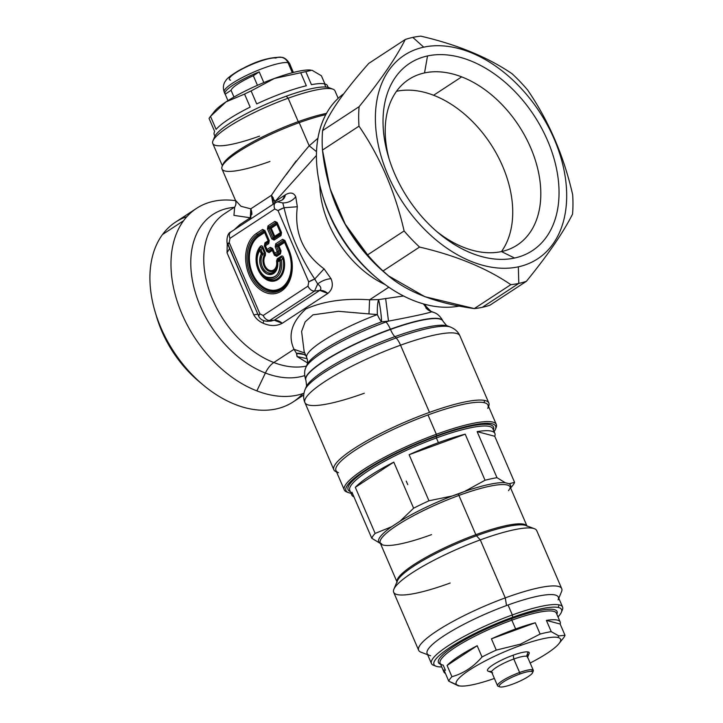 <?xml version="1.0" encoding="UTF-8"?>
<svg xmlns="http://www.w3.org/2000/svg" width="723" height="723" viewBox="0 0 723 723"><rect width="100%" height="100%" fill="white"/><g stroke="black" fill="none" stroke-linecap="round" stroke-linejoin="round"><path stroke-width="1.08" d="M293.393 72.454L290.266 65.178A35.698 6.624 -23.3 0 1 290.61 65.983A35.698 6.624 156.7 0 0 290.51 65.549A35.698 6.624 156.7 0 0 290.266 65.178L293.393 72.454M292.336 72.734L288.025 62.711A35.698 6.624 -23.3 0 1 289.751 63.796A35.698 6.624 156.7 0 0 288.025 62.711L292.336 72.734M290.51 65.549L289.751 63.796C287.121 59.638 284.401 57.488 281.59 57.334A9.733 9.254 102.1 0 1 288.025 62.711A35.698 6.624 156.7 0 0 250.185 73.674A35.698 6.624 156.7 0 0 224.175 92.038A35.698 6.624 -23.3 0 1 250.185 73.674A35.698 6.624 -23.3 0 1 288.025 62.711A9.733 9.254 -77.9 0 0 281.59 57.334A9.733 9.254 -77.9 0 0 275.77 58.075A25.965 4.817 156.7 0 0 245.305 67.438A25.965 4.817 156.7 0 0 230.592 80.181M225.178 94.162L227.962 100.633L225.178 94.162L231.071 90.303L233.972 97.036L231.071 90.303L225.178 94.162A35.698 6.624 -23.3 0 1 259.214 71.866A35.698 6.624 156.7 0 0 224.934 93.791A35.698 6.624 156.7 0 0 225.178 94.162M263.832 82.585L259.214 71.866L263.832 82.585M210.239 116.719A61.663 11.451 156.7 0 0 209.064 118.445A61.663 11.451 -23.3 0 1 210.51 116.376A61.663 11.451 156.7 0 0 210.239 116.719L214.568 111.27A55.174 10.239 -23.3 0 1 226.073 101.853L210.51 116.376L216.123 129.399A61.663 11.451 -23.3 0 1 250.158 107.103L244.555 94.08A61.663 11.451 -23.3 0 1 251.107 90.908A61.663 11.451 156.7 0 0 244.555 94.08L226.073 101.853A55.174 10.239 -23.3 0 1 274.451 78.445L251.107 90.908L256.71 103.931A61.663 11.451 -23.3 0 1 306.326 85.766L300.714 72.743A61.663 11.451 -23.3 0 1 305.829 71.649L311.432 84.663L305.829 71.649L311.794 70.239A55.174 10.239 -23.3 0 1 312.155 70.33L321.401 75.77L324.934 83.985L321.401 75.77L312.155 70.33A55.174 10.239 156.7 0 0 311.776 70.239L305.829 71.649A61.663 11.451 156.7 0 0 300.714 72.743L274.451 78.445A55.174 10.239 -23.3 0 1 310.33 70.032A55.174 10.239 -23.3 0 1 310.51 70.05A55.174 10.239 156.7 0 0 274.451 78.445A55.174 10.239 156.7 0 0 226.073 101.853A55.174 10.239 156.7 0 0 213.484 112.896L213.484 112.896M253.321 75.725L259.214 71.866L253.321 75.725A28.983 5.386 156.7 0 0 231.071 90.303A28.983 5.386 -23.3 0 1 253.321 75.725L257.451 85.314L253.321 75.725M209.064 118.445L214.668 131.469L209.064 118.445M327.591 87.266A61.663 11.451 156.7 0 0 324.482 83.877A61.663 11.451 156.7 0 0 311.432 84.663A61.663 11.451 -23.3 0 1 324.482 83.877L325.847 87.031L324.482 83.877A61.663 11.451 -23.3 0 1 327.474 85.739L328.188 87.411M214.93 136.195L214.207 134.523A61.663 11.451 -23.3 0 1 214.668 131.469A61.663 11.451 156.7 0 0 215.237 135.653M300.714 72.743L306.326 85.766A61.663 11.451 156.7 0 0 256.71 103.931L251.107 90.908L274.451 78.445L300.714 72.743M244.555 94.08L250.158 107.103A61.663 11.451 156.7 0 0 216.123 129.399L210.51 116.376L226.073 101.853L244.555 94.08M330.357 88.613A63.281 11.749 156.7 0 0 286.2 96.213A63.281 11.749 156.7 0 0 214.306 138.59M212.942 140.858L214.65 136.774A63.281 11.749 -23.3 0 1 286.2 96.213A63.281 11.749 -23.3 0 1 328.802 87.61L332.942 89.173A66.525 12.354 156.7 0 0 288.152 98.22L286.2 96.213L288.152 98.22A66.525 12.354 156.7 0 0 212.942 140.858A66.525 12.354 156.7 0 0 259.575 136.105M222.386 165.82L212.761 143.479A66.525 12.354 -23.3 0 1 288.152 98.22L298.247 121.645A66.525 12.354 -23.3 0 1 326.489 113.366A66.525 12.354 156.7 0 0 298.247 121.645L288.152 98.22A66.525 12.354 -23.3 0 1 334.966 90.845L338.192 98.319M298.247 121.645A66.525 12.354 156.7 0 0 222.729 165.26A66.525 12.354 -23.3 0 1 223.027 164.284A66.525 12.354 -23.3 0 1 298.247 121.645L299.223 122.648L298.247 121.645M234.595 207.139C236.014 205.305 236.304 203.009 235.454 200.271L240.958 206.281L250.773 208.839L271.423 195.318L250.773 208.839L240.958 206.281L235.454 200.271L221.997 169.01A68.152 12.652 -23.3 0 1 299.223 122.648L309.2 145.82L317.912 138.265L309.2 145.82L299.223 122.648A68.152 12.652 -23.3 0 1 325.775 114.668A68.152 12.652 156.7 0 0 299.223 122.648A68.152 12.652 156.7 0 0 222.178 166.326A68.152 12.652 156.7 0 0 269.95 161.455M296.141 160.931L286.362 174.523M316.511 151.64L309.2 145.82L316.511 151.64M250.294 217.786L233.945 215.373L234.659 207.076L233.945 215.373L250.294 217.786L239.81 224.654L234.379 229.643L239.81 224.654L239.376 226.371A12.978 8.748 56.8 0 0 239.81 224.654L250.294 217.786C251.288 215.897 251.45 212.914 250.773 208.839L250.294 217.786A12.978 8.748 -123.2 0 1 249.86 219.503A12.978 8.748 56.8 0 0 250.294 217.786M274.406 200.172L274.867 201.69L285.35 194.821C290.348 191.947 293.809 192.607 295.752 196.792L297.325 206.751C294.107 232.58 303.018 253.276 324.067 268.848L331.017 278.671C333.484 284.735 332.417 289.652 327.817 293.43L282.268 323.262C276.466 326.308 270.059 326.281 263.045 323.19C258.988 321.337 255.897 318.572 253.791 314.885L227.049 252.788L227.257 242.991L227.049 252.788L253.791 314.885C255.897 318.572 258.988 321.337 263.045 323.19C270.059 326.281 276.466 326.308 282.268 323.262L327.817 293.43C332.417 289.652 333.484 284.735 331.017 278.671L324.067 268.848C303.018 253.276 294.098 232.58 297.325 206.751L295.752 196.792C293.809 192.607 290.348 191.947 285.35 194.821L274.867 201.69L316.43 155.436L274.867 201.69L271.423 195.318L273.104 204.284A12.978 6.155 59.4 0 0 271.423 195.318C282.711 178.445 295.309 161.952 309.2 145.82M250.845 218.861L250.773 208.839A12.978 10.809 -127.4 0 1 251.866 214.478M319.756 184.799A87.628 59.051 56.8 0 0 385.097 284.555A87.628 59.051 -123.2 0 1 319.756 184.799M304.763 352.987L294.008 349.299C287.673 335.463 291.613 322.024 305.829 308.992C323.452 301.175 344.708 298.111 369.607 299.783L378.536 299.611L403.542 295.987L378.536 299.611L369.607 299.783L388.82 287.194L369.607 299.783C344.708 298.111 323.452 301.175 305.829 308.992C291.613 322.024 287.673 335.463 294.008 349.299L273.809 362.521A87.628 59.051 -123.2 0 1 209.028 290.04A87.628 59.051 -123.2 0 1 224.618 213.647A87.628 59.051 56.8 0 0 209.028 290.04A87.628 59.051 56.8 0 0 273.809 362.521L294.008 349.299L296.484 353.357L297.017 356.511L296.773 353.321M224.618 213.647L234.894 206.914M306.462 366.073A87.628 59.051 -123.2 0 1 273.809 362.521A19.476 10.484 -68.9 0 0 265.377 373.023A93.33 62.892 -123.2 0 1 192.499 280.858A93.33 62.892 -123.2 0 1 234.216 207.356A93.33 62.892 56.8 0 0 192.499 280.858A93.33 62.892 56.8 0 0 265.377 373.023A19.476 10.484 111.1 0 1 273.809 362.521A87.628 59.051 56.8 0 0 306.462 366.073M274.867 201.69A12.978 8.748 -123.2 0 1 274.433 203.407A12.978 8.748 56.8 0 0 274.867 201.69M271.423 195.318L273.402 198.156M368.974 313.918L338.4 311.306L312.978 314.839L305.178 321.834L301.599 331.432L304.148 351.568L301.599 331.432L305.178 321.834L312.978 314.839L338.4 311.306L368.974 313.918L369.607 299.783L368.974 313.918L377.361 314.577L368.974 313.918M285.35 194.821A12.978 8.748 -123.2 0 1 282.413 199.846L285.35 194.821M282.386 199.864A12.978 8.748 -123.2 0 1 282.386 199.873L281.066 200.515M331.017 278.671C326.127 279.105 321.69 280.876 317.695 283.985L314.74 279.033L324.067 268.848L314.74 279.033C300.144 257.045 289.914 233.276 284.04 207.736L297.325 206.751L284.04 207.736L282.801 202.946C288.106 202.892 292.426 200.84 295.752 196.792M282.801 202.946L277.298 201.78L282.801 202.946L284.04 207.736C289.914 233.276 300.144 257.045 314.74 279.033L317.695 283.985C321.021 286.615 321.708 288.748 319.774 290.384L274.225 320.217L270.989 321.093L274.225 320.217L282.268 323.262A12.978 8.748 56.8 0 0 274.225 320.217L319.774 290.384A12.978 8.748 -123.2 0 1 327.817 293.43L319.774 290.384C321.708 288.748 321.021 286.615 317.695 283.985L314.55 291.089C311.821 291.053 309.634 289.399 307.989 286.127L308.73 281.898L278.03 210.601L274.776 208.992L229.959 238.346A6.489 4.374 -123.2 0 1 230.836 231.966L275.653 202.612A6.489 4.374 56.8 0 0 274.776 208.992C273.556 205.63 274.071 203.389 276.313 202.286M263.045 323.19L263.814 320.777L263.045 323.19M253.791 314.885L257.822 314.153L253.791 314.885M232.788 256.023L227.691 244.184A6.489 1.202 -23.3 0 1 229.218 242.576L228.07 244.392L253.303 303.642L232.743 255.924M227.049 252.788L229.543 248.486L227.049 252.788M378.536 299.611C377.542 303.091 377.144 308.079 377.361 314.577A64.907 12.047 156.7 0 0 306.76 357.641A64.907 12.047 -23.3 0 1 377.361 314.577A12.978 3.335 -110.4 0 0 381.572 321.843C381.211 313.945 380.199 306.534 378.536 299.611A12.978 1.085 -97.6 0 1 381.572 321.843L385.431 321.437L381.572 321.843A68.712 12.761 156.7 0 0 307.022 364.726A68.712 12.761 -23.3 0 1 381.572 321.843M388.495 321.12L385.431 321.437L385.992 322.006A70.845 13.15 156.7 0 0 305.901 367.411A70.845 13.15 -23.3 0 1 385.992 322.006L385.431 321.437L388.495 321.12L385.639 298.472L388.495 321.12A70.845 13.15 156.7 0 0 385.992 322.006A70.845 13.15 -23.3 0 1 388.495 321.12C412.435 316.593 426.769 313.502 431.504 311.857C426.769 313.502 412.435 316.593 388.495 321.12M425.91 307.953L430.7 311.261L427.176 309.2L423.561 303.931L431.504 311.857A70.845 13.15 -23.3 0 1 433.683 312.381A70.845 13.15 156.7 0 0 431.504 311.857L430.7 311.261L431.504 311.857M423.886 304.022L423.786 304.528L423.886 304.022M307.51 362.901L297.017 356.511L307.148 358.689M305.233 355.219L305.919 355.689A12.978 11.514 -12.3 0 0 296.484 353.357L294.008 349.299M305.486 354.677L296.484 353.357M303.705 395.002L293.204 401.88A107.42 72.39 -123.2 0 1 181.473 362.404A107.42 72.39 -123.2 0 1 162.512 234.523L183.579 220.723A107.42 72.39 56.8 0 0 182.006 314.035A107.42 72.39 56.8 0 0 256.855 390.881A107.42 72.39 56.8 0 0 303.958 393.222A107.42 72.39 -123.2 0 1 256.855 390.881L265.377 373.023A93.33 62.892 56.8 0 0 304.636 375.617A93.33 62.892 -123.2 0 1 265.377 373.023L256.855 390.881A107.42 72.39 -123.2 0 1 182.006 314.035A107.42 72.39 -123.2 0 1 183.579 220.723A107.42 72.39 -123.2 0 1 235.617 200.696A107.42 72.39 56.8 0 0 196.548 208.36A107.42 72.39 56.8 0 0 183.579 220.723L162.512 234.523A107.42 72.39 -123.2 0 1 175.49 222.16L196.548 208.36M275.68 202.594A6.489 4.374 56.8 0 0 275.653 202.612L282.042 200.009M284.04 207.736L278.03 210.601A6.489 1.202 -23.3 0 1 284.04 207.736M314.74 279.033A6.489 1.202 156.7 0 0 308.73 281.898L314.74 279.033M258.78 315.689L259.919 313.863L263.181 315.481C264.817 318.753 267.004 320.406 269.742 320.443L267.094 321.283L274.225 320.217L269.742 320.443L314.55 291.089L319.774 290.384L314.55 291.089L317.695 283.985M270.989 321.093L266.904 321.292M231.496 231.64C229.254 232.743 228.739 234.975 229.959 238.346L229.218 242.576L259.919 313.863A6.489 1.202 156.7 0 0 258.4 315.481C259.62 318.906 262.521 320.84 267.094 321.283M230.836 231.966C226.01 233.529 226.651 244.934 227.691 244.184L228.07 244.392M380.19 319.982L378.816 317.632M425.16 304.374L425.992 306.299A64.907 12.047 156.7 0 0 423.814 304.591A64.907 12.047 -23.3 0 1 425.992 306.299C427.447 309.046 429.11 310.727 430.962 311.351A68.712 12.761 156.7 0 0 430.7 311.261A68.712 12.761 -23.3 0 1 430.962 311.351L433.683 312.381C433.8 312.571 438.725 313.267 442.901 320.94A74.641 13.854 156.7 0 0 390.375 329.209A12.978 3.949 -109.8 0 0 385.992 322.006A12.978 3.949 70.2 0 1 390.375 329.209A74.641 13.854 156.7 0 0 305.784 379.991A74.641 13.854 -23.3 0 1 390.375 329.209A74.641 13.854 -23.3 0 1 442.901 320.94L443.009 321.193A74.641 13.854 156.7 0 0 390.483 329.462L390.483 329.462A74.641 13.854 156.7 0 0 305.892 380.244A74.641 13.854 -23.3 0 1 390.483 329.462A74.641 13.854 -23.3 0 1 443.009 321.193C446.299 325.386 447.862 326.995 447.682 326.001A78.445 14.568 156.7 0 0 394.866 336.665A12.978 3.949 70.2 0 1 390.483 329.462A12.978 3.949 -109.8 0 0 394.866 336.665A78.445 14.568 156.7 0 0 306.181 386.941A78.445 14.568 156.7 0 0 305.802 388.206A78.445 14.568 -23.3 0 1 306.181 386.941A78.445 14.568 -23.3 0 1 394.866 336.665A78.445 14.568 -23.3 0 1 447.682 326.001L450.402 327.031A80.578 14.957 156.7 0 0 396.15 337.984L394.866 336.665L396.15 337.984A80.578 14.957 156.7 0 0 305.052 389.625A80.578 14.957 -23.3 0 1 396.15 337.984A80.578 14.957 -23.3 0 1 450.402 327.031C455.056 328.938 458.228 331.875 459.909 335.834A84.383 15.662 156.7 0 0 434.568 335.047A84.383 15.662 156.7 0 0 400.542 345.187A12.978 3.949 -109.8 0 0 396.15 337.984A12.978 3.949 70.2 0 1 400.542 345.187A84.383 15.662 156.7 0 0 304.916 402.584A84.383 15.662 156.7 0 0 364.293 393.231M229.959 238.346L274.776 208.992L278.03 210.601L308.73 281.898L307.989 286.127L263.181 315.481L259.919 313.863L229.218 242.576L229.959 238.346M274.116 240.09L281.003 235.581L281.527 232.58L277.198 222.521L274.894 221.383L268.007 225.892L267.474 228.893L271.812 238.942L274.116 240.09A1.943 1.31 -123.2 0 1 273.972 238.762L280.858 234.252A1.943 1.31 56.8 0 0 281.003 235.581L274.116 240.09L271.812 238.942L267.474 228.893L268.007 225.892L274.894 221.383L277.198 222.521L281.527 232.58L281.003 235.581L281.527 232.58L281.066 233.05L276.737 223L277.198 222.521L276.737 223L274.894 221.383A1.943 1.31 56.8 0 0 275.815 222.539L268.929 227.049A1.943 1.31 -123.2 0 1 268.007 225.892L268.929 227.049L268.721 228.251L267.474 228.893L268.721 228.251L273.05 238.301L271.812 238.942L273.05 238.301L273.972 238.762L274.116 240.09M256.557 233.393A31.966 22.856 -102.2 0 0 249.218 275.174A31.966 22.856 -102.2 0 0 281.401 291.08A31.966 22.856 -102.2 0 0 288.73 249.299L284.916 240.452L282.612 239.304L275.725 243.814L275.201 246.814L277.252 251.595L274.704 253.267L272.643 248.486L270.33 247.347L267.058 249.489L265.449 245.766L268.73 243.615L269.254 240.614L264.925 230.565L262.612 229.417L256.557 233.393A1.943 1.31 56.8 0 0 257.478 234.55A30.583 21.871 -102.2 0 0 250.465 274.532A30.583 21.871 -102.2 0 0 281.256 289.751A30.583 21.871 -102.2 0 0 288.269 249.769L288.73 249.299A31.966 22.856 77.8 0 1 281.401 291.08A31.966 22.856 77.8 0 1 249.218 275.174A31.966 22.856 77.8 0 1 256.557 233.393L262.612 229.417L264.925 230.565L269.254 240.614L268.73 243.615L265.449 245.766L267.058 249.489L270.33 247.347L272.643 248.486L274.704 253.267L277.252 251.595L275.201 246.814L275.725 243.814L282.612 239.304L284.916 240.452L288.73 249.299L288.269 249.769L284.455 240.922L284.916 240.452L284.455 240.922L282.612 239.304A1.943 1.31 56.8 0 0 283.533 240.461L276.647 244.97A1.943 1.31 -123.2 0 1 275.725 243.814L276.647 244.97L276.439 246.172L275.201 246.814L276.439 246.172L278.5 250.953L277.252 251.595A1.943 1.31 56.8 0 0 278.183 252.761L275.626 254.433A1.943 1.31 -123.2 0 1 274.704 253.267L274.243 253.746L272.182 248.965L272.643 248.486L272.182 248.965L270.33 247.347A1.943 1.31 56.8 0 0 271.261 248.504L267.98 250.646A1.943 1.31 -123.2 0 1 267.058 249.489L266.597 249.968L264.989 246.236L265.449 245.766A1.943 1.31 -123.2 0 1 265.305 244.437L268.585 242.286A1.943 1.31 56.8 0 0 268.73 243.615L269.254 240.614L268.793 241.093L264.464 231.035L264.925 230.565L264.464 231.035L263.543 230.583L262.612 229.417A1.943 1.31 56.8 0 0 263.543 230.583L257.478 234.55A1.943 1.31 -123.2 0 1 256.557 233.393M314.55 291.089L269.742 320.443A6.489 4.374 -123.2 0 1 263.181 315.481L307.989 286.127A6.489 4.374 56.8 0 0 314.55 291.089M430.7 311.261A12.978 12.49 108.4 0 1 425.946 307.998M186.914 216.629A107.42 72.39 56.8 0 0 162.512 234.523A107.42 72.39 56.8 0 0 154.984 311.36A107.42 72.39 56.8 0 0 203.244 385.034A107.42 72.39 56.8 0 0 302.838 393.61M203.244 385.034L198.979 381.464A94.442 63.642 -123.2 0 1 156.557 316.692L154.984 311.36M280.533 233.61L280.858 234.252L273.972 238.762L274.885 237.307L280.533 233.61A1.301 1.184 153.4 0 0 280.75 232.408L280.858 234.252L280.533 233.61L274.885 237.307L273.972 238.762L273.05 238.301L268.721 228.251L268.929 227.049L275.815 222.539L276.737 223L281.066 233.05L277.189 224.148A1.301 0.904 -21.4 0 0 276.267 223.696L275.815 222.539L276.267 223.696L270.61 227.402L268.929 227.049L270.61 227.402L270.402 228.595L268.721 228.251L270.402 228.595L273.954 236.855L273.05 238.301L273.954 236.855L274.885 237.307A1.301 0.877 56.8 0 0 274.785 236.43L280.443 232.725A1.301 0.877 -123.2 0 1 280.533 233.61A1.301 0.877 56.8 0 0 280.443 232.725L280.533 233.61M288.269 249.769A30.583 21.871 77.8 0 1 281.256 289.751A30.583 21.871 77.8 0 1 250.465 274.532A30.583 21.871 77.8 0 1 257.478 234.55L258.545 235.3A29.589 21.157 -102.2 0 0 251.758 273.981A29.589 21.157 -102.2 0 0 281.545 288.712A29.589 21.157 -102.2 0 0 288.332 250.022L284.455 240.922L288.269 249.769M283.533 240.461L284.907 242.078A1.301 0.904 -21.4 0 0 283.985 241.618L283.533 240.461L283.985 241.618L278.337 245.323L276.647 244.97L283.533 240.461M278.265 252.164L278.183 252.761A1.943 1.31 -123.2 0 1 277.252 251.595L278.5 250.953L276.439 246.172L276.647 244.97L278.337 245.323L278.12 246.525L276.439 246.172L278.12 246.525L280.181 251.306L278.5 250.953L278.346 251.712M275.626 254.433L274.243 253.746L274.704 253.267A1.943 1.31 56.8 0 0 275.626 254.433L278.183 252.761L279.864 253.104L276.078 255.59L275.626 254.433L276.078 255.59L274.695 254.903L272.182 248.965L274.243 253.746A1.943 1.356 -21.4 0 0 275.626 254.433M271.261 248.504L272.634 250.122A1.301 0.904 -21.4 0 0 271.712 249.661L271.261 248.504L271.712 249.661L268.432 251.803L267.98 250.646L266.597 249.968L267.058 249.489A1.943 1.31 56.8 0 0 267.98 250.646L271.261 248.504M264.989 246.236L265.305 244.437A1.943 1.31 56.8 0 0 265.449 245.766L264.989 246.236L267.049 251.125L264.672 245.594L264.989 243.796L268.26 241.645L268.585 242.286L265.305 244.437L264.989 243.796L265.305 244.437A1.943 1.771 153.4 0 0 264.989 246.236M268.793 241.093L268.585 242.286L268.26 241.645A1.301 1.184 153.4 0 0 268.468 240.452L264.464 231.035L268.793 241.093M263.543 230.583L264.916 232.191A1.301 0.904 -21.4 0 0 263.994 231.74L263.543 230.583L263.994 231.74L258.545 235.3L257.478 234.55L263.543 230.583M280.443 232.725L277.189 224.148L280.75 232.408L273.954 236.855L270.402 228.595L270.61 227.402L276.267 223.696L276.882 224.464A1.301 0.877 56.8 0 0 276.267 223.696A1.301 0.877 -123.2 0 1 276.882 224.464L271.233 228.17A1.301 0.877 56.8 0 0 270.61 227.402A1.301 0.877 -123.2 0 1 271.233 228.17L270.402 228.595L271.233 228.17L274.785 236.43A1.301 0.877 -123.2 0 1 274.885 237.307L273.954 236.855L274.785 236.43L271.233 228.17L276.882 224.464L280.443 232.725M259.159 236.078A28.667 20.506 -102.2 0 0 252.589 273.556A28.667 20.506 -102.2 0 0 281.446 287.826A28.667 20.506 -102.2 0 0 288.025 250.339L288.332 250.022A29.589 21.157 77.8 0 1 281.545 288.712A29.589 21.157 77.8 0 1 251.758 273.981A29.589 21.157 77.8 0 1 258.545 235.3A1.301 0.877 -123.2 0 1 259.159 236.078A1.301 0.877 56.8 0 0 258.545 235.3L263.994 231.74L264.916 232.191L268.468 240.452L268.26 241.645L264.989 243.796A1.301 0.877 56.8 0 0 264.889 242.91L268.161 240.768A1.301 0.877 -123.2 0 1 268.26 241.645A1.301 0.877 56.8 0 0 268.161 240.768L264.609 232.508A1.301 0.877 56.8 0 0 263.994 231.74A1.301 0.877 -123.2 0 1 264.609 232.508L259.159 236.078L264.609 232.508L268.161 240.768L264.889 242.91L264.365 245.91L266.597 249.968A1.943 1.356 -21.4 0 0 267.98 250.646L268.432 251.803L266.742 251.432L264.365 245.91L266.742 251.432L269.055 252.58A1.301 0.877 56.8 0 0 268.432 251.803L271.712 249.661L272.634 250.122L274.388 255.219L272.327 250.429A1.301 0.877 56.8 0 0 271.712 249.661A1.301 0.877 -123.2 0 1 272.327 250.429L269.055 252.58L272.327 250.429L274.388 255.219L276.701 256.358A1.301 0.877 56.8 0 0 276.078 255.59L279.864 253.104L278.183 252.761L278.5 250.953L280.181 251.306L279.864 253.104A1.301 0.877 -123.2 0 1 280.479 253.881L276.701 256.358L280.479 253.881L281.012 250.881L280.181 251.306L278.12 246.525L278.337 245.323L283.985 241.618L284.907 242.078L288.332 250.022L284.6 242.395A1.301 0.877 56.8 0 0 283.985 241.618A1.301 0.877 -123.2 0 1 284.6 242.395L278.951 246.1A1.301 0.877 56.8 0 0 278.337 245.323A1.301 0.877 -123.2 0 1 278.951 246.1L278.12 246.525L278.951 246.1L281.012 250.881L278.951 246.1L284.6 242.395L288.025 250.339A28.667 20.506 77.8 0 1 281.446 287.826A28.667 20.506 77.8 0 1 252.589 273.556A28.667 20.506 77.8 0 1 259.159 236.078M277.289 258.78L276.557 261.075A8.812 6.299 77.8 0 1 268.875 270.095A8.812 6.299 77.8 0 1 265.341 255.535L265.458 252.933L263 247.221C262.259 245.73 261.401 245.431 260.416 246.308A19.521 13.963 -102.2 0 0 258.789 271.035A19.521 13.963 -102.2 0 0 277.054 280.063A19.521 13.963 -102.2 0 0 283.669 257.804C283.127 256.168 282.304 255.644 281.202 256.213L277.289 258.78L276.557 261.075L277.289 258.78L281.202 256.213A1.301 0.877 -123.2 0 1 281.301 257.099L277.388 259.665A1.301 0.877 56.8 0 0 277.289 258.78M281.012 250.881L280.479 253.881L279.864 253.104L280.181 251.306L281.012 250.881M276.701 256.358L274.388 255.219L276.701 256.358M269.055 252.58L266.742 251.432L269.055 252.58M264.365 245.91L264.889 242.91L264.365 245.91M333.854 469.778A84.383 15.662 156.7 0 0 336.556 471.947L336.421 471.893A84.383 15.662 -23.3 0 1 429.48 412.381A84.383 15.662 156.7 0 0 333.854 469.778L304.916 402.584A84.383 15.662 -23.3 0 1 400.542 345.187L429.48 412.381A84.383 15.662 -23.3 0 1 484.762 400.47A84.383 15.662 -23.3 0 1 488.631 406.344L488.567 406.48A84.383 15.662 156.7 0 0 488.847 403.027A84.383 15.662 156.7 0 0 484.762 400.47A84.383 15.662 156.7 0 0 429.48 412.381L400.542 345.187A84.383 15.662 -23.3 0 1 434.568 335.047A84.383 15.662 -23.3 0 1 459.909 335.834L488.847 403.027M283.669 257.804L282.774 258.048L281.301 257.099L281.202 256.213C282.304 255.644 283.127 256.168 283.669 257.804A19.521 13.963 77.8 0 1 277.054 280.063A19.521 13.963 77.8 0 1 258.789 271.035A19.521 13.963 77.8 0 1 260.416 246.308A1.301 0.804 -137.8 0 1 260.623 247.103A18.608 13.303 -102.2 0 0 259.069 270.664A18.608 13.303 -102.2 0 0 276.475 279.268A18.608 13.303 -102.2 0 0 282.774 258.048L283.669 257.804M263 247.221L262.169 247.646L260.623 247.103L260.416 246.308C261.401 245.431 262.259 245.73 263 247.221L265.458 252.933L264.636 253.357L262.169 247.646L263 247.221M265.341 255.535L264.564 254.921L264.636 253.357L265.458 252.933L265.341 255.535A8.812 6.299 -102.2 0 0 268.875 270.095A8.812 6.299 -102.2 0 0 276.557 261.075L276.945 261.039A9.724 6.959 77.8 0 1 268.468 270.998A9.724 6.959 77.8 0 1 264.564 254.921A1.301 0.75 -145.3 0 1 265.341 255.535M487.772 408.387A82.756 15.364 156.7 0 0 483.985 402.63L484.762 400.47L483.985 402.63A82.756 15.364 156.7 0 0 428.007 414.948A82.756 15.364 156.7 0 0 338.491 472.679M277.388 259.665L277.56 260.687L277.388 259.665L281.301 257.099L279.855 259.177L277.56 260.687A1.943 1.31 56.8 0 0 277.704 262.006L276.945 261.039L277.388 259.665M280.651 259.765L281.364 260.271L282.774 258.048A18.608 13.303 77.8 0 1 276.475 279.268A18.608 13.303 77.8 0 1 259.069 270.664A18.608 13.303 77.8 0 1 260.623 247.103L259.503 249.462A17.28 12.363 -102.2 0 0 266.344 278.174A17.28 12.363 -102.2 0 0 281.364 260.271L280 260.506A1.943 1.31 -123.2 0 1 279.855 259.177L281.301 257.099L282.774 258.048L281.364 260.271L279.855 259.177A1.943 1.31 56.8 0 0 280 260.506L277.704 262.006A1.943 1.31 -123.2 0 1 277.56 260.687L280.271 259.485M259.503 249.462L260.623 247.103L262.169 247.646L261.12 249.923L259.503 249.462A1.943 1.139 35.5 0 0 259.882 250.565A15.906 11.378 -102.2 0 0 266.172 276.99A15.906 11.378 -102.2 0 0 280 260.506L281.364 260.271A17.28 12.363 77.8 0 1 266.344 278.174A17.28 12.363 77.8 0 1 259.503 249.462L261.12 249.923L262.169 247.646L264.636 253.357L262.557 253.267L261.12 249.923L259.882 250.565A1.943 1.139 -144.5 0 1 259.503 249.462M264.564 254.921L262.53 254.749L262.557 253.267L264.636 253.357L264.564 254.921A9.724 6.959 -102.2 0 0 268.468 270.998A9.724 6.959 -102.2 0 0 276.945 261.039L277.108 261.952A11.044 7.899 77.8 0 1 267.356 272.408A11.044 7.899 77.8 0 1 262.53 254.749L264.564 254.921M344.302 489.932L335.978 470.601A82.756 15.364 -23.3 0 1 428.007 414.948L436.331 434.279A82.756 15.364 156.7 0 0 344.302 489.932A82.756 15.364 156.7 0 0 347.718 492.291M495.689 428.567A82.756 15.364 156.7 0 0 496.312 424.464A82.756 15.364 156.7 0 0 436.331 434.279L428.007 414.948A82.756 15.364 -23.3 0 1 483.985 402.63A82.756 15.364 -23.3 0 1 487.989 405.133L496.312 424.464M277.108 261.952L277.704 262.006A12.427 8.884 77.8 0 1 266.742 273.773A12.427 8.884 77.8 0 1 261.319 253.909A1.943 1.066 30 0 0 262.53 254.749A1.943 1.066 -150 0 1 261.319 253.909L262.557 253.267L261.319 253.909L259.882 250.565L261.12 249.923L262.53 254.749A11.044 7.899 -102.2 0 0 267.356 272.408A11.044 7.899 -102.2 0 0 277.108 261.952L277.56 260.687M348.477 492.634L346.823 492.011A82.756 15.364 -23.3 0 1 436.331 434.279L436.584 435.806A81.455 15.12 156.7 0 0 348.477 492.634A81.455 15.12 156.7 0 0 351.026 493.249A81.455 15.12 -23.3 0 1 363.542 471.423A81.455 15.12 -23.3 0 1 436.584 435.806L436.331 434.279A82.756 15.364 -23.3 0 1 496.095 427.718L495.409 429.354A81.455 15.12 156.7 0 0 436.584 435.806A81.455 15.12 -23.3 0 1 494.098 431.631A81.455 15.12 156.7 0 0 495.409 429.354M261.319 253.909C258.201 262.151 260.009 268.766 266.742 273.773C274.008 275.689 277.668 271.767 277.704 262.006L280 260.506C280.651 273.845 276.041 279.34 266.172 276.99C257.939 273.43 254.207 257.74 259.882 250.565L261.319 253.909M493.402 429.995A79.187 14.704 156.7 0 0 436.141 436.439A79.187 14.704 156.7 0 0 350.33 491.613A79.187 14.704 -23.3 0 1 436.141 436.439L436.394 437.966A77.885 14.46 156.7 0 0 349.778 490.348A77.885 14.46 -23.3 0 1 436.394 437.966L436.141 436.439A79.187 14.704 -23.3 0 1 493.402 429.995M511.206 487.194A77.885 14.46 156.7 0 0 514.586 482.349L494.749 436.276A77.885 14.46 156.7 0 0 494.875 433.42A77.885 14.46 156.7 0 0 477.144 431.613L496.99 477.677A77.885 14.46 156.7 0 0 485.043 480.253L465.196 434.18A77.885 14.46 156.7 0 0 438.418 442.657L436.394 437.966A77.885 14.46 -23.3 0 1 492.851 428.73A77.885 14.46 156.7 0 0 436.394 437.966L438.418 442.657A77.885 14.46 156.7 0 0 409.119 454.722L428.956 500.786A77.885 14.46 156.7 0 0 413.628 508.206L393.791 462.133A77.885 14.46 156.7 0 0 355.309 487.338L375.147 533.411A77.885 14.46 156.7 0 0 371.767 538.246L351.929 492.182A77.885 14.46 156.7 0 0 351.803 495.038A77.885 14.46 156.7 0 0 353.963 496.909M406.245 481.12L407.763 484.645M380.027 543.28L371.767 538.246L380.027 543.28A71.722 13.312 -23.3 0 1 391.559 526.778A71.722 13.312 156.7 0 0 380.027 543.28M351.929 492.182L371.767 538.246A77.885 14.46 -23.3 0 1 375.147 533.411L391.559 526.778L375.147 533.411L355.309 487.338L393.791 462.133L413.628 508.206L399.982 521.256L391.559 526.778L399.982 521.256L413.628 508.206A77.885 14.46 -23.3 0 1 428.956 500.786L452.246 495.978A71.722 13.312 156.7 0 0 399.982 521.256A71.722 13.312 -23.3 0 1 452.246 495.978L428.956 500.786L409.119 454.722L465.196 434.18L485.043 480.253L464.518 491.486L452.246 495.978L458.472 493.945A1.943 0.551 -110.1 0 0 458.915 495.436A70.746 13.131 156.7 0 0 380.235 543.018A70.746 13.131 156.7 0 0 431.523 534.631M393.791 462.133L355.309 487.338A77.885 14.46 -23.3 0 1 393.791 462.133M409.119 454.722A77.885 14.46 -23.3 0 1 438.418 442.657A77.885 14.46 -23.3 0 1 465.196 434.18L409.119 454.722M397.144 582.277L380.235 543.018A70.746 13.131 -23.3 0 1 458.915 495.436A70.746 13.131 -23.3 0 1 510.194 487.049A70.746 13.131 156.7 0 0 458.915 495.436A1.943 0.551 69.9 0 1 458.472 493.945L464.518 491.486L485.043 480.253A77.885 14.46 -23.3 0 1 496.99 477.677L505.241 482.72A71.722 13.312 156.7 0 0 464.518 491.486A71.722 13.312 -23.3 0 1 505.241 482.72L496.99 477.677L477.144 431.613L494.749 436.276L514.586 482.349L509.1 483.741L505.241 482.72L509.1 483.741L514.586 482.349A77.885 14.46 -23.3 0 1 512.643 485.531L510.637 488.061M494.749 436.276L477.144 431.613A77.885 14.46 -23.3 0 1 494.749 436.276M510.402 487.537A71.722 13.312 156.7 0 0 509.1 483.741A71.722 13.312 -23.3 0 1 510.402 487.537M458.915 495.436L475.824 534.695A70.746 13.131 156.7 0 0 396.99 581.789A70.746 13.131 -23.3 0 1 475.824 534.695L458.915 495.436M526.85 525.865A70.746 13.131 156.7 0 0 475.824 534.695A1.943 0.551 -110.1 0 0 476.466 535.779A71.315 13.24 156.7 0 0 397.352 580.94A71.315 13.24 -23.3 0 1 476.466 535.779A1.943 0.551 69.9 0 1 475.824 534.695A70.746 13.131 -23.3 0 1 526.85 525.865M525.992 525.54L534.378 528.703A77.885 14.46 156.7 0 0 480.289 539.891L476.466 535.779A71.315 13.24 -23.3 0 1 525.992 525.54A71.315 13.24 156.7 0 0 476.466 535.779L480.289 539.891A77.885 14.46 156.7 0 0 393.881 589.209A77.885 14.46 156.7 0 0 450.14 583.036M480.289 539.891L505.269 597.885A77.885 14.46 156.7 0 0 418.653 650.266L393.674 592.273A77.885 14.46 -23.3 0 1 480.289 539.891A77.885 14.46 -23.3 0 1 536.746 530.655L561.726 588.649A77.885 14.46 156.7 0 0 505.269 597.885L480.289 539.891M427.636 654.713L421.021 652.218A77.885 14.46 -23.3 0 1 505.269 597.885L506.534 605.54A71.396 13.258 156.7 0 0 429.308 655.345A71.396 13.258 156.7 0 0 430.592 655.716M558.093 599.882A71.396 13.258 156.7 0 0 508.043 604.988A71.396 13.258 156.7 0 0 506.534 605.54L505.269 597.885A77.885 14.46 -23.3 0 1 561.518 591.712L558.789 598.237M431.423 663.515L427.139 653.556A71.396 13.258 -23.3 0 1 506.534 605.54A71.396 13.258 -23.3 0 1 508.043 604.988L512.336 614.948A71.396 13.258 -23.3 0 1 559.114 604.871A71.396 13.258 156.7 0 0 512.336 614.948L508.043 604.988A71.396 13.258 -23.3 0 1 558.283 597.071L562.575 607.031A71.396 13.258 156.7 0 0 559.114 604.871L558.183 607.456A69.453 12.897 156.7 0 0 512.67 617.261L512.336 614.948A71.396 13.258 156.7 0 0 431.423 663.515A71.396 13.258 156.7 0 0 434.885 665.675M561.699 611.143A71.396 13.258 156.7 0 0 562.575 607.031M436.086 666.245L433.601 665.305A71.396 13.258 -23.3 0 1 512.336 614.948L512.67 617.261A69.453 12.897 156.7 0 0 436.086 666.245A69.453 12.897 156.7 0 0 441.735 666.94A69.453 12.897 -23.3 0 1 446.85 649.588A69.453 12.897 -23.3 0 1 512.67 617.261A69.453 12.897 -23.3 0 1 558.183 607.456L559.114 604.871A71.396 13.258 -23.3 0 1 562.386 609.841L561.355 612.291A69.453 12.897 156.7 0 0 558.183 607.456A69.453 12.897 -23.3 0 1 557.984 616.873A69.453 12.897 156.7 0 0 561.355 612.291M511.631 618.644A64.582 11.993 156.7 0 0 440.578 664.256A64.582 11.993 -23.3 0 1 511.631 618.644A64.582 11.993 -23.3 0 1 556.827 614.198A64.582 11.993 156.7 0 0 511.631 618.644L511.857 620.18L511.631 618.644M561.861 639.801A63.281 11.749 156.7 0 0 565.006 635.3L560.153 624.03A63.281 11.749 156.7 0 0 560.171 621.952A63.281 11.749 156.7 0 0 546.389 620.388L551.242 631.649A63.281 11.749 156.7 0 0 540.126 634.044L535.282 622.774A63.281 11.749 156.7 0 0 515.635 628.974L511.857 620.18A63.281 11.749 -23.3 0 1 556.385 613.167A63.281 11.749 156.7 0 0 511.857 620.18A63.281 11.749 156.7 0 0 440.135 663.235A63.281 11.749 156.7 0 0 443.208 665.151L445.44 670.338M443.922 672.019L440.135 663.235A63.281 11.749 -23.3 0 1 511.857 620.18L515.635 628.974A63.281 11.749 156.7 0 0 491.432 638.834L496.276 650.094A63.281 11.749 156.7 0 0 482.024 656.99L477.171 645.729A63.281 11.749 156.7 0 0 447.085 665.44L451.938 676.701A63.281 11.749 156.7 0 0 448.784 681.202L443.94 669.941A63.281 11.749 156.7 0 0 443.922 672.019A63.281 11.749 156.7 0 0 445.44 673.438A63.281 11.749 -23.3 0 1 443.94 669.941L448.784 681.202L459.259 685.874M460.424 686.028L458.373 685.856L448.784 681.202A63.281 11.749 -23.3 0 1 451.938 676.701C463.416 673.502 473.438 666.931 482.024 656.99A63.281 11.749 -23.3 0 1 496.276 650.094L520.533 644.139L520.551 645.467A56.792 10.547 156.7 0 0 468.206 670.881A56.792 10.547 156.7 0 0 460.424 686.028A56.792 10.547 156.7 0 0 494.387 678.436A56.792 10.547 -23.3 0 1 457.686 679.701A56.792 10.547 -23.3 0 1 520.551 645.467L520.533 644.139L540.126 634.044A63.281 11.749 -23.3 0 1 551.242 631.649L546.389 620.388L560.153 624.03L565.006 635.3A63.281 11.749 -23.3 0 1 563.344 638.129L559.006 643.578A56.792 10.547 156.7 0 0 557.767 637.451L558.825 635.897L565.006 635.3L558.825 635.897L551.242 631.649L558.825 635.897L557.767 637.451A56.792 10.547 156.7 0 0 520.551 645.467A56.792 10.547 -23.3 0 1 557.767 637.451A56.792 10.547 -23.3 0 1 530.158 663.027A56.792 10.547 156.7 0 0 559.006 643.578M546.389 620.388A63.281 11.749 -23.3 0 1 560.153 624.03L546.389 620.388M491.432 638.834L535.282 622.774L540.126 634.044L520.533 644.139L496.276 650.094L491.432 638.834A63.281 11.749 -23.3 0 1 515.635 628.974A63.281 11.749 -23.3 0 1 535.282 622.774L491.432 638.834M447.085 665.44L477.171 645.729L482.024 656.99C473.438 666.931 463.416 673.502 451.938 676.701L447.085 665.44A63.281 11.749 -23.3 0 1 477.171 645.729L447.085 665.44M526.651 656.294A22.72 4.221 156.7 0 0 528.115 651.956A22.72 4.221 156.7 0 0 513.231 655.165A22.72 4.221 156.7 0 0 490.727 666.443A22.72 4.221 156.7 0 0 491.902 671.26M527.447 657.623A19.476 3.615 156.7 0 0 526.552 656.267L528.115 651.956A22.72 4.221 -23.3 0 1 529.155 653.538L527.447 657.623M492.318 672.751L488.179 671.188A22.72 4.221 -23.3 0 1 513.231 655.165L513.8 659.015A19.476 3.615 156.7 0 0 492.318 672.751A19.476 3.615 156.7 0 0 492.67 672.851M528.115 651.956L526.552 656.267A19.476 3.615 156.7 0 0 513.8 659.015L513.231 655.165A22.72 4.221 -23.3 0 1 528.115 651.956M497.532 685.738L491.73 672.263A19.476 3.615 -23.3 0 1 513.8 659.015L519.602 672.489A19.476 3.615 -23.3 0 1 532.354 669.742A19.476 3.615 156.7 0 0 519.602 672.489L513.8 659.015A19.476 3.615 -23.3 0 1 526.552 656.267A19.476 3.615 -23.3 0 1 527.501 656.855L533.303 670.329A19.476 3.615 156.7 0 0 532.354 669.742L531.73 671.468A18.174 3.371 156.7 0 0 519.828 674.035L519.602 672.489A19.476 3.615 156.7 0 0 497.532 685.738A19.476 3.615 156.7 0 0 498.472 686.326M532.625 672.038A19.476 3.615 156.7 0 0 533.303 670.329M499.783 686.85L498.129 686.226A19.476 3.615 -23.3 0 1 519.602 672.489L519.828 674.035A18.174 3.371 156.7 0 0 499.783 686.85A18.174 3.371 156.7 0 0 517.252 682.304A18.174 3.371 156.7 0 0 532.562 672.733A18.174 3.371 156.7 0 0 531.73 671.468L532.354 669.742A19.476 3.615 -23.3 0 1 533.249 671.098L532.562 672.733M531.73 671.468A18.174 3.371 -23.3 0 1 518.346 681.825A18.174 3.371 -23.3 0 1 499.195 685.955A18.174 3.371 -23.3 0 1 519.828 674.035A18.174 3.371 -23.3 0 1 531.73 671.468M343.75 93.773A122.675 82.666 56.8 0 0 322.232 194.342A122.675 82.666 56.8 0 0 377.343 278.472A122.675 82.666 56.8 0 0 459.259 306.064A122.675 82.666 -123.2 0 1 336.123 227.7A122.675 82.666 -123.2 0 1 343.75 93.773M377.343 278.472L375.21 276.692A116.186 78.292 -123.2 0 1 323.018 197.008L322.232 194.342M330.113 188.613A122.675 82.666 56.8 0 0 387.076 274.632M383.045 270.98L388.531 275.87L424.844 296.683L474.324 308.576A136.304 91.857 56.8 0 0 482.286 307.329A136.304 91.857 56.8 0 0 489.887 305.223L526.389 281.31C547.917 254.894 563.298 232.499 572.544 214.125A136.304 91.857 56.8 0 0 572.652 194.65C563.75 155.698 548.712 120.768 527.528 89.869A136.304 91.857 56.8 0 0 512.083 73.746C487.799 57.189 457.379 44.663 420.813 36.15A136.304 91.857 56.8 0 0 412.842 37.397A136.304 91.857 56.8 0 0 405.251 39.503C396.005 57.876 380.623 80.271 359.105 106.688A136.304 91.857 56.8 0 0 358.988 126.163C380.171 157.072 395.21 192.002 404.112 230.953A136.304 91.857 56.8 0 0 419.557 247.067L383.045 270.98A136.304 91.857 -123.2 0 1 367.609 254.867A136.304 91.857 56.8 0 0 383.045 270.98L419.557 247.067C456.123 255.581 486.552 268.106 510.836 284.663A136.304 91.857 56.8 0 0 518.798 283.416L482.286 307.329A136.304 91.857 -123.2 0 1 474.324 308.576L510.836 284.663L474.324 308.576C433.321 302.973 402.901 290.438 383.045 270.98M388.531 275.87L385.368 273.222A122.675 82.666 -123.2 0 1 330.257 189.083L345.26 224.202L367.609 254.867L404.112 230.953L367.609 254.867C341.988 226.859 326.941 191.929 322.476 150.077L329.968 188.088M368.739 63.416C342.783 92.734 327.402 115.138 322.594 130.601A136.304 91.857 56.8 0 0 322.476 150.077L358.988 126.163L322.476 150.077A136.304 91.857 -123.2 0 1 322.594 130.601L359.105 106.688L322.594 130.601C327.402 115.138 342.783 92.743 368.739 63.416L405.251 39.503L368.739 63.416M526.389 281.31L489.887 305.223A136.304 91.857 -123.2 0 1 482.286 307.329L518.798 283.416A136.304 91.857 56.8 0 0 526.389 281.31A136.304 91.857 -123.2 0 1 518.798 283.416A136.304 91.857 -123.2 0 1 510.836 284.663C486.552 268.106 456.123 255.581 419.557 247.067A136.304 91.857 -123.2 0 1 404.112 230.953C395.21 192.002 380.171 157.072 358.988 126.163A136.304 91.857 -123.2 0 1 359.105 106.688C380.623 80.271 396.005 57.876 405.251 39.503A136.304 91.857 -123.2 0 1 412.842 37.397L423.732 47.167A121.699 82.015 56.8 0 0 387.871 174.903A121.699 82.015 56.8 0 0 518.337 266.823L518.798 283.416L518.337 266.823A121.699 82.015 56.8 0 0 554.198 139.087A121.699 82.015 56.8 0 0 423.732 47.167L412.842 37.397A136.304 91.857 -123.2 0 1 420.813 36.15C457.379 44.663 487.799 57.189 512.083 73.746A136.304 91.857 -123.2 0 1 527.528 89.869C548.712 120.768 563.75 155.698 572.652 194.65A136.304 91.857 -123.2 0 1 572.544 214.125C563.298 232.499 547.917 254.894 526.389 281.31M518.337 266.823A121.699 82.015 -123.2 0 1 387.871 174.903A121.699 82.015 -123.2 0 1 423.732 47.167A121.699 82.015 -123.2 0 1 554.198 139.087A121.699 82.015 -123.2 0 1 518.337 266.823M514.55 258.039A111.966 75.454 56.8 0 0 547.546 140.515A111.966 75.454 56.8 0 0 427.519 55.951A111.966 75.454 56.8 0 0 394.523 173.475A111.966 75.454 56.8 0 0 514.55 258.039A111.966 75.454 -123.2 0 1 438.608 233.095A111.966 75.454 -123.2 0 1 388.314 156.304A111.966 75.454 -123.2 0 1 427.519 55.951L424.537 72.924A98.979 66.706 56.8 0 0 389.155 159.06A98.979 66.706 -123.2 0 1 408.775 79.449A98.979 66.706 -123.2 0 1 424.537 72.924L427.519 55.951A111.966 75.454 -123.2 0 1 547.546 140.515A111.966 75.454 -123.2 0 1 514.55 258.039L501.482 251.577L514.55 258.039M464.347 247.628A98.979 66.706 56.8 0 0 501.482 251.577A98.979 66.706 56.8 0 0 538.066 170.239A98.979 66.706 56.8 0 0 461.672 76.873A98.979 66.706 56.8 0 0 424.537 72.924A98.979 66.706 -123.2 0 1 461.672 76.873A98.979 66.706 -123.2 0 1 534.857 158.753A98.979 66.706 -123.2 0 1 517.243 245.052A98.979 66.706 -123.2 0 1 501.482 251.577A98.979 66.706 -123.2 0 1 464.347 247.628A98.979 66.706 -123.2 0 1 436.421 231.233A98.979 66.706 56.8 0 0 464.347 247.628M501.455 251.586A98.979 66.706 56.8 0 0 502.404 165.703A98.979 66.706 56.8 0 0 433.592 95.264L461.672 76.873L433.592 95.264A98.979 66.706 56.8 0 0 396.475 91.306A98.979 66.706 -123.2 0 1 433.592 95.264A98.979 66.706 -123.2 0 1 502.404 165.703A98.979 66.706 -123.2 0 1 501.455 251.586M322.639 195.689A116.186 78.292 56.8 0 0 376.267 277.569M155.825 314.116A94.442 63.642 56.8 0 0 201.057 383.163M281.59 57.334C270.221 57 257.343 60.687 242.964 68.405C237.858 70.682 226.977 77.876 226.064 80.262C223.335 83.47 222.702 87.393 224.175 92.038L224.934 93.791M222.178 166.326L223.027 164.284M253.348 303.759L258.4 315.481M304.148 351.568L306.76 357.641C307.763 360.587 307.844 362.955 307.022 364.726L305.901 367.411C305.956 367.636 303.082 371.685 305.784 379.991L305.892 380.244C306.679 385.522 306.778 387.754 306.181 386.941L305.052 389.625C303.244 394.315 303.199 398.635 304.916 402.584M349.778 490.348L351.803 495.038M492.851 428.73L494.875 433.42M380.235 543.018L381.708 543.913M527.103 526.308L510.194 487.049C509.607 487.908 511.794 485.63 508.531 490.709M393.881 589.209L397.352 580.94M560.171 621.952L556.385 613.167"/></g></svg>
